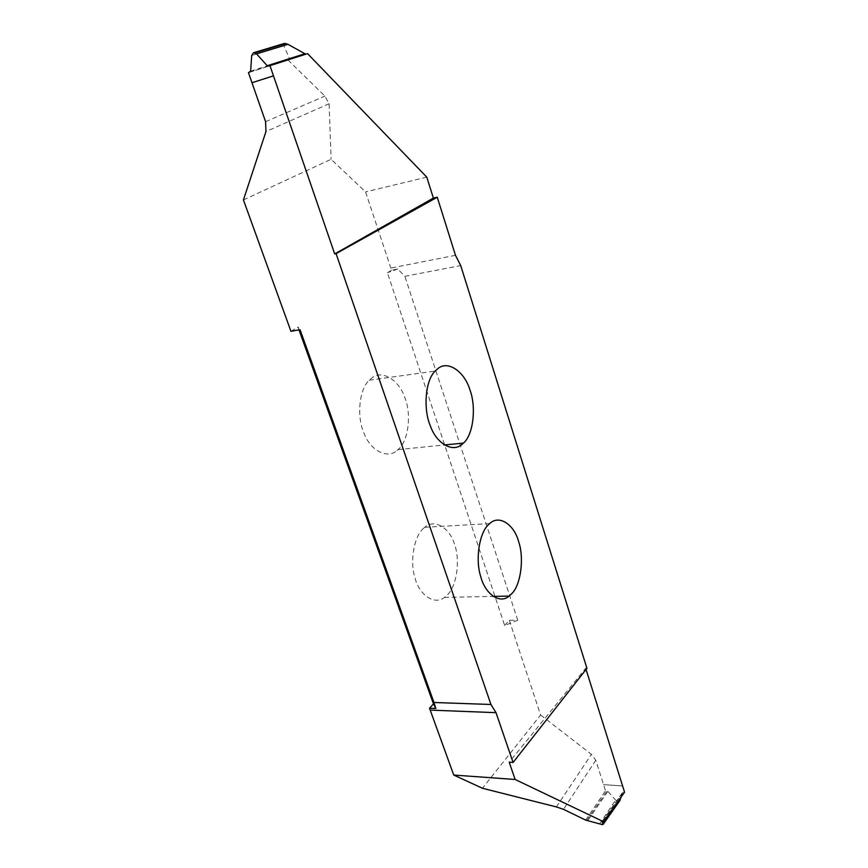 <?xml version="1.0" encoding="UTF-8"?>
<svg xmlns="http://www.w3.org/2000/svg" width="868" height="868" viewBox="0 0 868 868"><rect width="100%" height="100%" fill="white"/><g stroke="black" fill="none" stroke-linecap="round" stroke-linejoin="round"><path stroke-width="0.65" stroke-dasharray="4.34 3.25" d="M423.855 528.08C414.231 535.393 409.37 561.65 415.154 578.424C419.504 595.166 434.608 605.517 444.481 597.39L447.031 595.22C456.557 586.985 460.507 560.695 454.658 544.768C450.112 528.178 434.564 518.283 424.767 527.31L423.855 528.08M298.993 329.894L297.963 327.03L300.057 329.721M290.943 331.294L297.963 327.03M243.431 199.933L331.109 159.3L365.569 191.904L391.566 270.219L397.761 269.004L404.857 276.295L460.724 265.597M504.644 625.47L509.31 620.327L517.751 620.262L504.644 625.47L387.432 272.726L391.566 270.219M509.31 620.327L540.601 714.993L482.434 788.263M397.045 450.438L398.032 449.602C408.372 441.486 411.66 414.568 405.009 398.119C399.486 380.292 382.202 369.377 371.992 377.862L369.236 380.217C358.918 389.396 356.705 417.248 363.952 433.078C370.462 450.98 387.768 459.248 397.045 450.438M540.601 714.993L591.423 754.335L595.784 760.27L605.528 790.781L607.839 791.388L615.629 800.09L618.146 801.424L619.492 801.088M585.661 820.108L605.528 790.781M620.978 797.236L622.508 792.484L624.569 792.202M622.627 785.985L603.564 784.618L622.627 785.996M618.135 801.435L602.208 824.589M586.052 669.434L585.694 668.284L509.201 762.202M585.694 668.284L586.942 668.306M284.4 43.433L283.934 45.678L251.677 55.519M250.657 71.165L289.489 58.753L283.934 45.678M289.489 58.753L289.239 59.545L250.082 72.077M248.465 72.695L289.239 59.545M288.013 60.022L324.882 96.077L329.113 103.737L331.109 159.3M426.785 177.137L365.569 191.904M397.761 269.004L387.432 272.726M517.751 620.262L404.857 276.295M556.399 806.925L591.423 754.335M595.784 760.27L563.495 809.334M586.866 820.227L606.992 790.932M607.839 791.388L587.896 820.444M599.495 824.003L615.629 800.09M601.98 821.627L622.508 792.484M623.105 792.137L602.359 821.616M265.586 121.672L324.882 96.077M329.113 103.737L265.944 131.567M455.483 255.311L390.784 268.071M444.481 597.39L493.067 596.414M398.032 449.602L444.329 444.991M369.236 380.217L435.161 371.07M619.22 801.251L602.848 824.578M602.056 821.616L622.768 792.202M424.756 527.31L489.715 523.599"/><path stroke-width="1.3" d="M511.588 593.853L509.136 596.088C499.642 604.486 484.984 593.766 480.688 576.428C474.991 559.068 479.57 531.91 488.836 524.391L489.715 523.599C499.143 514.301 514.214 524.597 518.684 541.751C524.413 558.222 520.746 585.357 511.588 593.853M619.492 801.088L603.173 824.34L602.208 824.589L585.661 820.108L563.495 809.334L556.399 806.925L482.434 788.263L453.736 775.048L429.53 708.234L433.468 703.905L298.993 329.894M290.943 331.294L243.431 199.933L265.944 131.567L265.586 121.672L251.98 82.742L273.474 75.852L334.701 253.933L336.079 253.64L490.941 704.48L433.978 702.494L300.057 329.721L290.943 331.294M437.83 368.661C447.682 359.981 464.488 371.428 469.935 389.906C476.445 406.962 473.407 434.77 463.447 443.092L462.492 443.96C453.541 453.009 436.712 444.351 430.3 425.754C423.183 409.305 425.19 380.477 435.161 371.07L437.83 368.661M336.079 253.64L437.244 197.21L455.483 255.311L460.724 265.597L586.942 668.306L513.075 762.451L509.201 762.202L515.147 779.486L453.736 775.048M603.173 824.34L601.98 821.627M515.147 779.486L603.52 821.703L601.936 821.703M586.052 669.434L624.569 792.202L603.52 821.703M619.947 800.437L620.978 797.236M513.075 762.451L496.008 712.671L490.941 704.48M433.468 703.905L435.834 708.472L433.978 702.494M435.834 708.472L429.53 708.234M334.701 253.933L433.382 198.088L426.785 177.137L307.554 53.632L269.97 65.664L273.463 75.842L251.97 82.731L248.465 72.695L250.657 71.165L251.677 55.519L253.456 52.774L256.57 53.881L267.214 65.74L269.97 65.664M437.244 197.21L433.382 198.088M268.266 66.131L307.554 53.632M306.198 54L304.852 53.729L267.214 65.74M256.57 53.881L287.981 44.311L304.852 53.729M287.981 44.311L284.4 43.433L253.586 52.731M496.008 712.671L430.289 710.1M493.067 596.414L509.136 596.088M444.329 444.991L463.447 443.092M305.612 54.011L267.756 66.109M255.051 52.818L285.811 43.498"/></g></svg>
